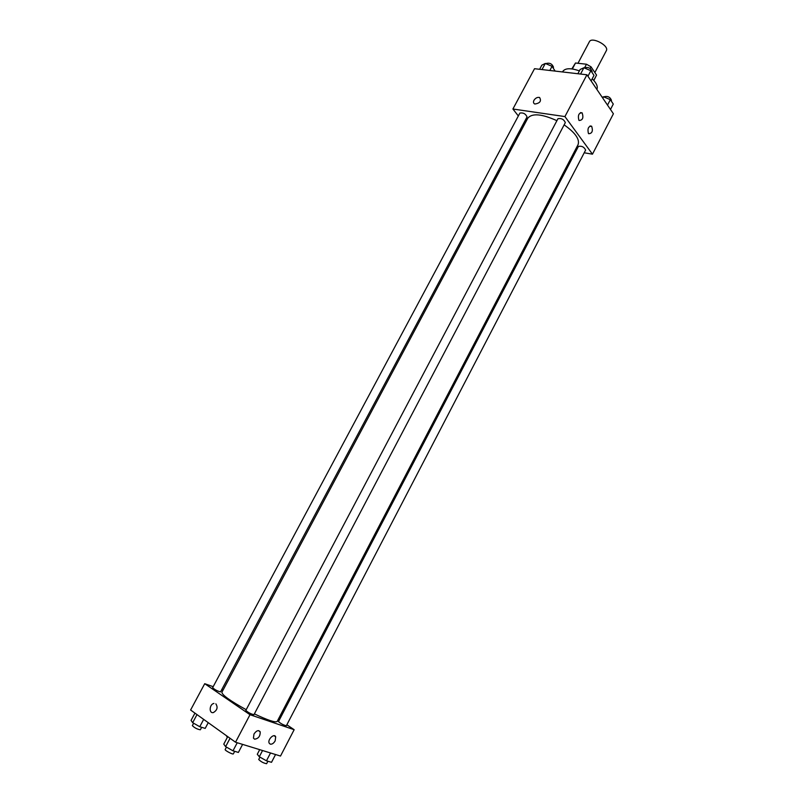 <?xml version="1.0" encoding="UTF-8"?>
<svg xmlns="http://www.w3.org/2000/svg" width="804" height="804" viewBox="0 0 804 804"><rect width="100%" height="100%" fill="white"/><g stroke="black" fill="none" stroke-linecap="round" stroke-linejoin="round"><path stroke-width="1.21" d="M594.849 72.541L606.327 50.692C609.502 45.717 591.684 36.321 589.372 41.748L577.976 63.285M572.347 68.963L575.493 63.013L571.845 68.893M575.493 63.013L586.478 64.219L591.02 66.822L596.558 75.094L593.834 80.49M593.764 80.42L596.558 75.094M590.146 68.481L591.02 66.822M584.478 68.008L586.478 64.219M596.869 89.425C598.055 86.571 596.498 83.033 592.186 78.802M579.382 70.883C570.739 67.848 565.182 68.059 562.71 71.516L562.478 71.948M518.349 115.957L512.912 109.012L534.529 68.702L586.93 74.782L613.402 113.776L592.468 154.167L584.217 152.79M533.956 100.299C535.524 97.977 537.394 97.033 539.574 97.485C541.615 101.033 540.027 103.213 534.811 104.028C533.414 103.344 533.132 102.108 533.956 100.299C533.132 102.108 533.414 103.344 534.811 104.028C540.027 103.213 541.615 101.033 539.574 97.485C537.394 97.033 535.524 97.977 533.956 100.309M512.912 109.012L564.921 116.58L586.93 74.782M524.66 124.047L523.826 122.972M575.815 151.383L574.659 151.192M578.84 120.128C577.724 115.213 578.83 112.791 582.136 112.861C583.714 117.726 582.719 120.258 579.141 120.469L578.84 120.128M588.397 133.384C587.322 128.57 588.407 126.178 591.654 126.218C593.161 130.982 592.166 133.484 588.679 133.715L588.397 133.384M564.921 116.58L592.468 154.167M565.323 122.6C563.895 119.364 561.433 118.067 557.946 118.721L245.823 710.404C248.155 712.535 250.868 713.972 253.953 714.696L565.323 122.6M585.624 150.077C584.176 147.011 581.774 145.775 578.418 146.388L278.486 721.58C280.767 723.63 283.38 725.017 286.345 725.761L585.624 150.077M527.042 116.932C525.645 113.796 523.263 112.51 519.897 113.062L212.618 687.732C214.909 689.772 217.552 691.159 220.547 691.872L527.042 116.932M254.376 713.882C267.853 720.273 275.45 722.796 277.179 721.439L578.066 144.65C579.915 139.323 575.272 132.72 564.137 124.861M556.911 120.69C541.826 113.866 532.127 113.022 527.806 118.158L221.884 692.284C222.135 695.078 230.235 700.877 246.195 709.701M294.153 729.7L250.004 714.716L235.522 742.213L280.506 756.051L294.153 729.7L286.847 724.786M279.42 719.791L278.395 719.108M223.009 690.184L221.703 689.711M213.181 686.696L204.718 683.691L250.004 714.716M253.974 734.042C256.396 730.545 258.466 729.791 260.164 731.781C260.355 736.152 258.496 738.625 254.597 739.198L253.451 738.122L253.974 734.042M275.169 740.856C273.692 743.328 272.053 744.424 270.255 744.152L269.159 743.127C267.37 739.59 274.204 732.987 275.682 736.806L275.169 740.856M204.718 683.691L190.598 710.012L235.522 742.213M215.844 703.832C218.065 707.309 217.241 710.223 213.361 712.565C208.759 713.731 209.352 704.153 213.904 703.45L213.914 703.45C209.352 704.153 208.759 713.731 213.361 712.565M227.331 737.399L226.286 735.59M194.95 713.138L191.061 720.394L192.669 722.685L199.764 726.715L205.191 728.404L208.246 722.665M192.669 722.685L196.99 714.595M199.764 726.715L203.673 719.389M201.663 727.308L200.337 729.791C197.221 729.248 194.568 727.861 192.357 725.64L193.633 723.238M259.702 749.65L257.29 754.263L259.31 756.755L266.456 760.805L271.511 762.313L275.561 754.524M259.31 756.755L262.556 750.524M266.456 760.805L270.526 752.976M267.903 761.237L266.616 763.71C263.541 763.137 260.908 761.74 258.717 759.489L259.953 757.117M227.733 736.625L223.773 744.132L225.633 746.645L232.989 750.815L238.386 752.423L242.607 744.393M225.633 746.645L230.044 738.283M232.989 750.815L237.24 742.735M234.688 751.328L233.361 753.861C233.09 754.855 224.497 750.323 225.17 749.539L226.457 747.107M539.625 69.295L541.836 65.164L545.293 63.446L552.046 66.32L555.162 71.104M542.007 69.576L545.293 63.446M549.825 70.481L552.046 66.32M553.172 67.908L553.514 67.275C552.237 63.958 549.876 62.672 546.439 63.426L546.207 63.838M602.226 97.314L603.543 96.781L610.326 99.676L613.281 104.068L610.477 109.475M602.809 98.178L603.543 96.781M607.512 105.103L610.326 99.676M611.171 100.932L611.482 100.339C610.156 97.093 607.774 95.877 604.337 96.691L604.146 97.043M577.875 73.737L580.116 69.496L583.885 67.757L590.86 70.712L593.995 75.365L591.081 80.902M580.568 74.048L583.885 67.757M587.935 76.269L590.86 70.712M591.844 72.179L592.146 71.616C590.839 68.179 588.397 66.903 584.83 67.767L584.659 68.089M582.136 112.861L580.448 112.62M591.654 126.218L590.035 125.977M260.164 731.781L258.496 730.625M275.682 736.806L274.084 735.71"/></g></svg>
